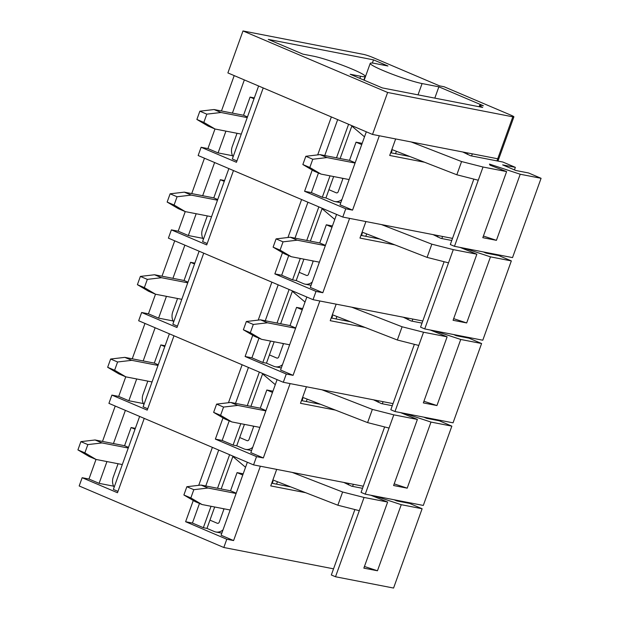 <?xml version="1.0" encoding="UTF-8"?>
<svg xmlns="http://www.w3.org/2000/svg" width="619" height="619" viewBox="0 0 619 619"><rect width="100%" height="100%" fill="white"/><g stroke="black" fill="none" stroke-linecap="round" stroke-linejoin="round"><path stroke-width="0.93" d="M512.826 116.821A7.057 0.658 19.8 0 0 513.902 116.844A7.057 0.658 19.8 0 0 510.892 115.157L444.14 86.761L439.606 85.879L372.847 57.482A7.057 0.658 19.8 0 0 363.655 54.41L242.996 30.95L387.633 92.479L512.826 116.821L497.722 158.781A7.057 0.658 19.8 0 0 498.79 158.804L513.902 116.844M302.9 54.132L268.275 39.399L373.512 59.857L387.958 66.001L374.805 63.448A29.983 2.809 19.8 0 0 370.232 63.347A29.983 2.809 19.8 0 0 389.947 73.321A29.983 2.809 19.8 0 0 422.088 83.557L438.871 86.822L483.377 105.756A14.554 1.362 19.8 0 0 479.601 105.362A14.554 1.362 19.8 0 0 482.688 107.427L382.31 87.913L350.184 74.249L360.622 76.276A29.983 2.809 19.8 0 0 365.187 76.369A29.983 2.809 19.8 0 0 345.479 66.403A29.983 2.809 19.8 0 0 313.338 56.159L302.9 54.132M387.633 92.479L372.522 134.447L497.722 158.781A7.057 0.658 19.8 0 0 498.79 158.804L497.978 161.087M242.996 30.95L227.885 72.918L372.522 134.447M372.359 63.061L373.512 59.857M434.809 98.119L438.871 86.822M287.951 237.503L301.615 199.542L233.471 170.558L206.7 244.907L171.378 229.873L168.407 238.137L313.036 299.666L422.769 320.998L412.834 319.071L412.076 321.168M441.819 238.563L442.577 236.458L452.512 238.392L342.779 217.06L345.758 208.796L304.587 191.286L312.231 170.055M394.852 244.861L359.964 238.075L365.914 221.556L349.588 218.383L322.816 292.733L316.015 291.41L274.851 273.892L282.488 252.668M313.036 299.666L316.015 291.41M322.816 292.733L310.305 287.402L336.581 214.422M274.851 273.892L281.653 275.215L288.709 255.616M295 238.145L307.929 202.227M379.981 239.073L360.939 235.375M437.579 236.969L438.082 235.584M171.378 229.873L178.187 231.197L185.243 211.597M191.728 193.585L204.463 158.216M178.187 231.197L188.338 235.522L202.831 238.338M228.868 168.592L202.591 241.58L207.195 243.538M281.653 275.215L292.57 279.865L296.199 280.569L303.906 259.16M188.338 235.522L196.177 213.741M202.668 195.712L214.615 162.534M310.39 241.139L322.213 208.309M292.57 279.865L300.277 258.456M306.761 240.435L318.847 206.878M365.79 236.319L366.665 233.897M211.543 216.727L185.313 211.628L178.357 208.665L167.145 202.065L170.117 193.809L184.307 192.145L213.787 197.879L217.726 199.55M331.977 227.196L326.306 224.782L319.76 242.958L325.432 245.372M207.303 215.899L202.49 229.27A10.585 9.014 -79 0 0 203.388 239.36M224.264 181.375L220.333 179.703L213.787 197.879M313.276 260.986L308.455 274.349A1.764 1.501 -79 0 1 306.475 275.409L299.17 272.306M296.199 280.569L303.496 283.672A10.585 9.014 -79 0 0 305.051 284.152A10.585 9.014 -79 0 0 312.231 282.04M319.76 242.958L290.28 237.224L276.089 238.888L273.111 247.151L284.33 253.751L291.278 256.707L319.389 262.17M326.306 224.782L332.418 225.974M361.736 233.154L362.285 233.386L361.535 235.491M362.285 233.386L361.697 233.27M325.331 245.65L297.228 240.187L283.045 241.843L280.067 250.107L291.278 256.707M313.168 261.28L311.775 260.692M185.313 211.628L174.094 205.028L177.073 196.765L191.256 195.101L217.486 200.2M224.573 180.524L220.333 179.703M174.094 205.028L167.145 202.065M177.073 196.765L170.117 193.809M191.256 195.101L184.307 192.145M290.28 237.224L297.228 240.187M276.089 238.888L283.045 241.843M273.111 247.151L280.067 250.107M483.338 251.933L486.124 253.117L498.829 255.585L511.34 260.909L490.472 256.854L466.68 322.94L453.077 320.294L476.87 254.208L453.278 249.627L431.838 244.172L381.42 224.565M444.117 261.721L420.556 327.157L424.727 328.929L482.789 340.218L511.34 260.909M424.727 328.929L453.278 249.627M432.998 234.593L440.89 238.377L451.754 240.489M476.87 254.208L460.064 247.407M464.412 248.25L490.472 256.854M448.52 262.843L427.079 257.388L362.107 232.125M334.763 219.451L322.081 208.68M427.079 257.388L431.838 244.172M453.665 318.646L466.68 322.94M471.562 155.949L472.32 153.845L497.722 158.781L496.964 160.886M424.595 162.248L389.707 155.47L395.657 138.942L379.323 135.77L352.559 210.12L345.758 208.796M352.559 210.12L340.04 204.796L366.316 131.808M317.694 154.889L331.358 116.937L263.214 87.944L236.443 162.294L201.121 147.268L207.922 148.591L214.986 128.984M304.587 191.286L311.396 192.61L318.452 173.003M324.743 155.531L337.672 119.622M409.724 156.468L390.682 152.761M467.322 154.363L467.817 152.97M201.121 147.268L198.15 155.524L342.779 217.06M221.463 110.979L234.199 75.603M207.922 148.591L218.074 152.908L232.574 155.725M258.61 85.987L232.334 158.975L236.938 160.932M311.396 192.61L322.313 197.252L325.942 197.956L333.649 176.554M218.074 152.908L225.92 131.127M232.411 113.107L244.35 79.921M340.133 158.526L351.956 125.696M322.313 197.252L330.02 175.842M336.504 157.822L348.59 124.264M395.533 153.705L396.408 151.291M241.278 134.114L215.048 129.015L208.1 126.059L196.881 119.459L199.86 111.196L214.042 109.532L243.53 115.266L247.461 116.937M361.72 144.591L356.049 142.177L349.503 160.352L355.174 162.758M237.038 133.286L232.226 146.657A10.585 9.014 -79 0 0 233.131 156.746M254.007 98.761L250.076 97.09L243.53 115.266M343.011 178.373L338.198 191.743A1.764 1.501 -79 0 1 336.218 192.803L328.913 189.693M325.942 197.956L333.239 201.059A10.585 9.014 -79 0 0 334.794 201.539A10.585 9.014 -79 0 0 341.974 199.434M349.503 160.352L320.015 154.618L305.832 156.274L302.853 164.538L314.073 171.138L321.021 174.094L349.124 179.564M356.049 142.177L362.161 143.36M391.479 150.541L392.028 150.773L391.27 152.878M392.028 150.773L391.44 150.665M355.074 163.037L326.971 157.574L312.781 159.238L309.81 167.494L321.021 174.094M342.903 178.674L341.518 178.079M215.048 129.015L203.837 122.415L206.808 114.151L220.998 112.496L247.229 117.595M254.316 97.918L250.076 97.09M203.837 122.415L196.881 119.459M206.808 114.151L199.86 111.196M220.998 112.496L214.042 109.532M320.015 154.618L326.971 157.574M305.832 156.274L312.781 159.238M302.853 164.538L309.81 167.494M462.741 151.988L470.633 155.771L502.837 162.031L515.356 167.354L502.651 164.886L515.867 170.504L528.564 172.972L541.083 178.303L520.215 174.241L496.423 240.334L482.812 237.688L506.613 171.595L483.021 167.014L461.581 161.559L411.163 141.96M473.852 179.108L450.299 244.544L454.47 246.316L512.532 257.605L541.083 178.303M514.435 169.9L515.356 167.354M454.47 246.316L483.021 167.014M506.613 171.595L489.977 165.149L489.459 164.089L520.215 174.241M478.263 180.23L456.822 174.775L391.85 149.519M364.506 136.838L351.816 126.075M456.822 174.775L461.581 161.559M483.408 236.04L496.423 240.334M258.208 320.108L271.873 282.156L203.728 253.163L176.964 327.513L141.635 312.487L138.664 320.75L283.301 382.279L393.026 403.611L383.091 401.677L382.333 403.781M365.109 327.466L330.221 320.688L336.171 304.169L319.845 300.989L293.073 375.338L286.272 374.015L245.109 356.505L252.745 335.281M283.301 382.279L286.272 374.015M293.073 375.338L280.562 370.015L306.838 297.027M245.109 356.505L251.91 357.828L258.966 338.222M265.257 320.758L278.186 284.841M350.238 321.687L331.196 317.988M407.836 319.582L408.339 318.197M141.635 312.487L148.444 313.81L155.501 294.211M161.985 276.198L174.72 240.822M148.444 313.81L158.596 318.127L173.088 320.944M199.125 251.206L172.848 324.194L177.452 326.151M251.91 357.828L262.827 362.471L266.456 363.175L274.163 341.773M158.596 318.127L166.434 296.346M172.925 278.326L184.872 245.139M280.655 323.752L292.47 290.915M262.827 362.471L270.534 341.069M277.026 323.041L289.104 289.483M336.047 318.932L336.922 316.51M181.8 299.333L155.57 294.234L148.614 291.278L137.403 284.678L140.374 276.414L154.564 274.759L184.044 280.484L187.983 282.163M302.234 309.81L296.563 307.395L290.017 325.571L295.689 327.985M177.56 298.513L172.747 311.883A10.585 9.014 -79 0 0 173.653 321.973M194.521 263.988L190.59 262.317L184.044 280.484M283.533 343.591L278.72 356.962A1.764 1.501 -79 0 1 276.732 358.022L269.427 354.919M266.456 363.175L273.76 366.286A10.585 9.014 -79 0 0 275.308 366.758A10.585 9.014 -79 0 0 282.488 364.653M290.017 325.571L260.537 319.837L246.347 321.501L243.375 329.765L254.587 336.357L261.543 339.32L289.646 344.783M296.563 307.395L302.676 308.587M332.001 315.767L332.55 316L331.792 318.104M332.55 316L331.954 315.883M295.596 328.263L267.485 322.793L253.303 324.457L250.324 332.72L261.543 339.32M283.425 343.893L282.032 343.305M155.57 294.234L144.351 287.634L147.33 279.378L161.513 277.714L187.743 282.813M194.83 263.137L190.59 262.317M144.351 287.634L137.403 284.678M147.33 279.378L140.374 276.414M161.513 277.714L154.564 274.759M260.537 319.837L267.485 322.793M246.347 321.501L253.303 324.457M243.375 329.765L250.324 332.72M453.595 334.539L456.381 335.73L469.086 338.198L481.597 343.522L460.737 339.467L436.944 405.553L423.334 402.907L447.127 336.821L423.535 332.233L402.102 326.778L351.677 307.179M414.374 344.334L390.813 409.763L394.984 411.542L453.046 422.831L481.597 343.522M394.984 411.542L423.535 332.233M403.255 317.207L411.148 320.99L422.011 323.103M447.127 336.821L430.321 330.02M434.677 330.863L460.737 339.467M418.777 345.448L397.344 340.001L332.364 314.738M305.028 302.064L292.338 291.294M397.344 340.001L402.102 326.778M423.93 401.259L436.944 405.553M228.465 402.721L242.13 364.769L173.985 335.777L147.221 410.126L111.892 395.1L108.921 403.364L253.558 464.892L363.291 486.225L353.348 484.29L352.59 486.395M335.374 410.08L300.486 403.302L306.428 386.774L290.102 383.602L263.33 457.952L256.529 456.629L215.366 439.119L223.01 417.887M253.558 464.892L256.529 456.629M263.33 457.952L250.819 452.628L277.095 379.64M215.366 439.119L222.167 440.442L229.223 420.835M235.514 403.364L248.443 367.454M320.495 404.3L301.453 400.594M378.093 402.195L378.596 400.803M111.892 395.1L118.701 396.423L125.758 376.816M132.242 358.811L144.978 323.435M118.701 396.423L128.853 400.741L143.345 403.557M169.382 333.819L143.105 406.807L147.709 408.764M222.167 440.442L233.084 445.084L236.713 445.788L244.42 424.386M128.853 400.741L136.691 378.96M143.182 360.939L155.129 327.753M250.912 406.358L262.727 373.528M233.084 445.084L240.791 423.675M247.283 405.654L259.361 372.096M306.312 401.538L307.179 399.123M152.057 381.946L125.827 376.847L118.871 373.891L107.66 367.291L110.631 359.028L124.821 357.364L154.309 363.098L158.24 364.769M272.492 392.423L266.82 390.009L260.274 408.184L265.953 410.598M147.817 381.126L143.004 394.489A10.585 9.014 -79 0 0 143.91 404.578M164.786 346.601L160.847 344.922L154.309 363.098M253.79 426.205L248.977 439.575A1.764 1.501 -79 0 1 246.989 440.635L239.692 437.525M236.713 445.788L244.018 448.899A10.585 9.014 -79 0 0 245.565 449.371A10.585 9.014 -79 0 0 252.745 447.266M260.274 408.184L230.794 402.451L216.604 404.114L213.632 412.37L224.844 418.97L231.8 421.926L259.903 427.396M266.82 390.009L272.933 391.193M302.258 398.373L302.807 398.605L302.049 400.71M302.807 398.605L302.211 398.497M265.853 410.869L237.75 405.406L223.56 407.07L220.581 415.334L231.8 421.926M253.682 426.506L252.297 425.911M125.827 376.847L114.616 370.247L117.587 361.983L131.777 360.328L158.007 365.427M165.087 345.75L160.847 344.922M114.616 370.247L107.66 367.291M117.587 361.983L110.631 359.028M131.777 360.328L124.821 357.364M230.794 402.451L237.75 405.406M216.604 404.114L223.56 407.07M213.632 412.37L220.581 415.334M423.853 417.152L426.638 418.336L439.343 420.812L451.855 426.135L430.994 422.073L407.201 488.167L393.591 485.52L417.384 419.434L393.8 414.846L372.359 409.391L321.942 389.792M384.631 426.94L361.07 492.376L365.241 494.155L423.303 505.437L451.855 426.135M365.241 494.155L393.8 414.846M373.512 399.82L381.405 403.603L392.276 405.716M417.384 419.434L400.578 412.625M404.934 413.477L430.994 422.073M389.034 428.062L367.601 422.607L302.621 397.352M275.285 384.67L262.595 373.907M367.601 422.607L372.359 409.391M394.187 483.872L407.201 488.167M198.722 485.335L212.387 447.375L144.242 418.39L117.478 492.739L82.157 477.713L79.178 485.969L223.815 547.498L333.548 568.83M305.631 492.693L270.743 485.907L276.693 469.388L260.359 466.215L233.595 540.565L226.786 539.242L185.623 521.724L193.267 500.5M223.815 547.498L226.786 539.242M233.595 540.565L221.076 535.242L247.352 462.254M185.623 521.724L192.424 523.047L199.488 503.448M205.771 485.977L218.7 450.067M290.752 486.905L271.718 483.207M348.35 484.801L348.853 483.416M82.157 477.713L88.958 479.029L96.015 459.43M102.499 441.417L115.235 406.049M88.958 479.029L99.11 483.354L113.602 486.17M139.639 416.432L113.362 489.412L117.966 491.378M192.424 523.047L203.342 527.697L206.97 528.402L214.677 506.992M99.11 483.354L106.955 461.573M113.439 443.544L125.386 410.366M221.169 488.971L232.992 456.141M203.342 527.697L211.048 506.288M217.54 488.267L229.618 454.71M276.569 484.151L277.436 481.729M122.314 464.56L96.084 459.46L89.128 456.497L77.917 449.897L80.888 441.641L95.078 439.977L124.566 445.711L128.497 447.382M242.749 475.028L237.077 472.614L230.539 490.79L236.21 493.204M118.074 463.732L113.262 477.102A10.585 9.014 -79 0 0 114.167 487.192M135.043 429.207L131.104 427.536L124.566 445.711M224.047 508.818L219.234 522.181A1.764 1.501 -79 0 1 217.246 523.248L209.949 520.138M206.97 528.402L214.275 531.504A10.585 9.014 -79 0 0 215.822 531.984A10.585 9.014 -79 0 0 223.002 529.872M230.539 490.79L201.051 485.064L186.861 486.72L183.889 494.983L195.101 501.583L202.057 504.539L230.16 510.002M237.077 472.614L243.19 473.806M272.515 480.986L273.064 481.218L272.306 483.323M273.064 481.218L272.468 481.102M236.11 493.482L208.007 488.02L193.817 489.683L190.845 497.939L202.057 504.539M223.939 509.112L222.554 508.524M96.084 459.46L84.873 452.86L87.844 444.597L102.034 442.933L128.265 448.032M135.344 428.356L131.104 427.536M84.873 452.86L77.917 449.897M87.844 444.597L80.888 441.641M102.034 442.933L95.078 439.977M201.051 485.064L208.007 488.02M186.861 486.72L193.817 489.683M183.889 494.983L190.845 497.939M394.11 499.765L396.903 500.949L409.6 503.417L422.119 508.741L401.251 504.686L377.458 570.772L363.848 568.134L387.641 502.04L364.057 497.459L342.617 492.004L292.199 472.405M354.888 509.553L331.327 574.989L335.506 576.761L393.568 588.05L422.119 508.741M335.506 576.761L364.057 497.459M343.777 482.425L351.669 486.209L362.533 488.321M387.641 502.04L370.835 495.239M375.191 496.082L401.251 504.686M359.299 510.675L337.858 505.22L272.886 479.957M245.542 467.283L232.852 456.513M337.858 505.22L342.617 492.004M364.444 566.478L377.458 570.772M418.018 94.854L422.088 83.557M359.871 78.365L360.622 76.276M307.001 275.517L306.475 275.409M336.744 192.904L336.218 192.803M277.258 358.122L276.732 358.022M247.515 440.736L246.989 440.635M217.78 523.349L217.246 523.248M370.232 63.347L364.165 80.191M479.601 105.362L479.114 106.731M365.187 76.369L363.864 80.06M305.051 284.152L311.055 285.313M334.794 201.539L340.798 202.707M275.308 366.758L281.312 367.926M245.565 449.371L251.569 450.539M215.822 531.984L221.826 533.145"/></g></svg>
